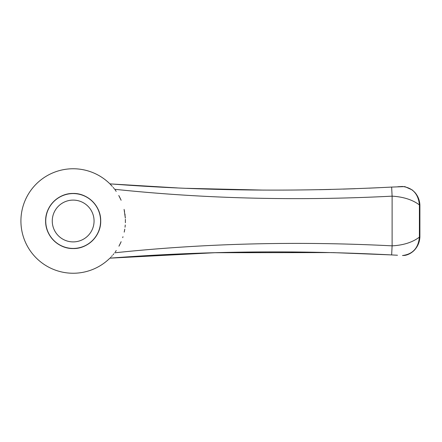 <?xml version="1.0" encoding="UTF-8"?>
<svg xmlns="http://www.w3.org/2000/svg" width="442" height="442" viewBox="0 0 442 442"><rect width="100%" height="100%" fill="white"/><g stroke="black" fill="none" stroke-linecap="round" stroke-linejoin="round"><path stroke-width="0.66" d="M100.594 221A27.432 27.432 0 0 0 73.162 193.574A27.432 27.432 0 0 0 45.736 221A27.432 27.432 0 0 0 73.162 248.432A27.432 27.432 0 0 0 100.594 221M120.799 242.47L120.362 243.409M116.252 250.548L115.434 251.708A52.25 52.25 0 0 0 116.218 250.603L115.318 251.868M118.992 246.095L120.953 242.122M124.213 232.127L124.771 229.16M125.042 227.21L125.257 224.989A52.25 52.25 0 0 1 125.042 227.221A52.25 52.25 0 0 0 125.257 224.978M125.384 222.735L125.384 219.271L125.384 222.735M125.329 218.094L124.097 209.359M120.942 199.861L118.765 195.502M116.174 191.342L115.456 190.325A52.25 52.25 0 0 1 116.191 191.358A52.25 52.25 0 0 0 115.456 190.325M114.263 188.74L113.948 188.342M112.323 186.413A52.25 52.25 0 0 0 110.445 184.397A52.25 52.25 0 0 1 112.323 186.413L109.931 183.883A52.25 52.25 0 0 0 36.172 184.104A52.25 52.25 0 0 0 36.139 257.863A52.25 52.25 0 0 0 109.898 258.156L215.072 252.713L332.047 252.586M391.651 187.077L404.822 186.607L412.204 189.922L414.718 192.253C417.894 195.817 419.618 200.066 419.9 205L419.408 204.922C412.541 199.767 403.441 196.85 392.109 196.16L391.651 187.077C295.433 192.005 201.519 190.927 109.898 183.85L112.157 186.226M115.108 189.845L115.854 190.878M118.937 195.812L120.793 199.524M45.78 223.895A27.537 27.537 0 0 0 73.162 248.542C87.682 248.979 101.157 235.801 100.704 220.873C101.008 205.906 87.411 192.883 72.88 193.463C58.432 193.242 45.272 206.149 45.625 221.105C45.404 236.1 58.642 248.89 73.162 248.542A27.537 27.537 0 0 0 100.704 220.967A27.537 27.537 0 0 0 73.096 193.463A27.537 27.537 0 0 0 45.625 221.105M114.605 252.818L114.605 252.818C204.486 243.338 296.985 241.012 392.109 245.846L392.109 196.16C297.018 201.016 204.547 198.729 114.688 189.287A52.25 52.25 0 0 0 114.688 189.287M125.324 217.978A52.25 52.25 0 0 0 125.235 216.69A52.25 52.25 0 0 1 125.324 217.978M125.108 215.403A52.25 52.25 0 0 0 124.953 214.116A52.25 52.25 0 0 1 125.108 215.403M124.55 211.552A52.25 52.25 0 0 0 124.301 210.276A52.25 52.25 0 0 1 124.55 211.552M121.119 200.27A52.25 52.25 0 0 0 118.915 195.773A52.25 52.25 0 0 1 121.119 200.27M114.285 188.767A52.25 52.25 0 0 0 113.881 188.264A52.25 52.25 0 0 1 114.285 188.767M113.484 187.773A52.25 52.25 0 0 0 113.086 187.297A52.25 52.25 0 0 1 113.484 187.773M110.588 257.459A52.25 52.25 0 0 0 110.925 257.111A52.25 52.25 0 0 1 110.588 257.459M111.577 256.415A52.25 52.25 0 0 0 112.268 255.653A52.25 52.25 0 0 1 111.577 256.415M113.019 254.785A52.25 52.25 0 0 0 113.804 253.835A52.25 52.25 0 0 1 113.019 254.785M118.937 246.194A52.25 52.25 0 0 0 121.136 241.697A52.25 52.25 0 0 1 118.937 246.194M122.688 237.647A52.25 52.25 0 0 0 122.992 236.724A52.25 52.25 0 0 1 122.688 237.647M124.307 231.68A52.25 52.25 0 0 0 124.721 229.453A52.25 52.25 0 0 1 124.307 231.68M332.898 252.609L391.651 254.923C295.416 250.001 201.497 251.078 109.898 258.156A52.25 52.25 0 0 1 36.139 257.863A52.25 52.25 0 0 1 36.172 184.104A52.25 52.25 0 0 1 109.931 183.883M397.485 255.244L391.651 254.923L392.109 245.846C403.452 245.238 412.552 242.327 419.403 237.116L419.408 204.922C418.347 193.9 412.69 187.756 402.43 186.48L397.839 186.739M355.224 188.701L343.174 189.104M330.942 189.447L319.555 189.701M263.819 190.104L186.751 188.325M177.435 187.927L112.108 184.016M379.501 187.684L369.136 188.154M402.48 255.526C412.729 254.227 418.37 248.089 419.403 237.116L419.894 237.039C419.646 241.641 418.11 245.669 415.281 249.117C413.966 250.879 410.071 254.526 404.767 255.41L402.48 255.526M94.063 221A20.901 20.901 0 0 0 62.714 202.9A20.901 20.901 0 0 0 62.714 239.1A20.901 20.901 0 0 0 94.063 221M115.434 251.713A52.25 52.25 0 0 0 116.218 250.603M419.9 205L419.9 237.039"/></g></svg>
